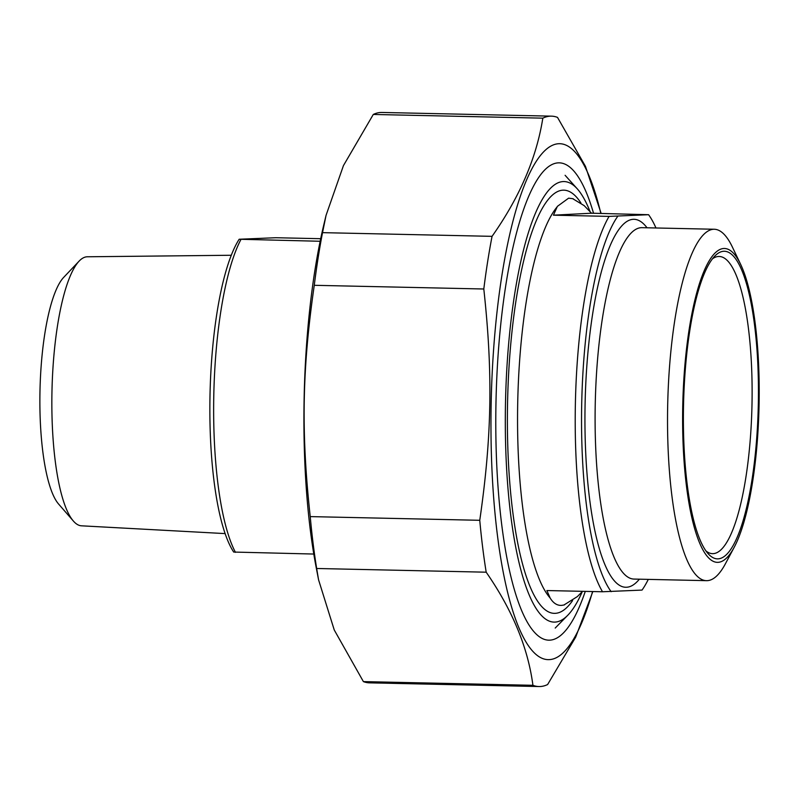 <?xml version="1.0" encoding="UTF-8"?>
<svg xmlns="http://www.w3.org/2000/svg" width="799" height="799" viewBox="0 0 799 799"><rect width="100%" height="100%" fill="white"/><g stroke="black" fill="none" stroke-linecap="round" stroke-linejoin="round"><path stroke-width="1.2" d="M316.664 568.489A285.263 69.313 -88.7 0 1 310.232 516.603L479.76 520.299A285.263 69.313 91.3 0 0 486.192 572.194L316.664 568.489L318.571 579.834L334.252 629.982L363.395 681.607L532.923 685.302A285.263 69.313 91.3 0 0 538.995 686.541A285.263 69.313 91.3 0 0 540.244 686.521A285.263 69.313 91.3 0 0 547.615 684.543L575.689 637.123L592.848 591.55M538.995 686.541L369.468 682.845A285.263 69.313 -88.7 0 1 363.395 681.607M373.293 114.457A285.263 69.313 -88.7 0 1 381.912 112.459L551.44 116.155A285.263 69.313 91.3 0 0 542.821 118.162L373.293 114.457L343.45 165.593L326.062 215.321L322.526 232.649L492.054 236.344A285.263 69.313 91.3 0 0 483.804 288.998L314.267 285.303A285.263 69.313 -88.7 0 1 322.526 232.649M601.148 213.413L585.457 166.342L557.512 117.393A285.263 69.313 91.3 0 0 551.44 116.155M314.267 285.303C302.132 369.198 301.033 432.239 310.232 516.603M479.76 520.299C491.904 436.404 493.003 373.363 483.804 288.998M600.828 213.403A258.147 62.731 91.3 0 0 497.457 308.054A258.147 62.731 91.3 0 0 549.512 659.604A258.147 62.731 91.3 0 0 592.578 591.54M492.054 236.344C519.65 197.183 536.578 157.783 542.821 118.162M532.923 685.302C528.019 647.829 512.449 610.126 486.192 572.194M318.571 579.834L316.204 567.53A258.147 62.731 -88.7 0 1 323.675 225.338L326.062 215.321M593.537 213.243A238.721 58.007 91.3 0 0 544.528 170.167A238.721 58.007 91.3 0 0 496.029 400.279A238.721 58.007 91.3 0 0 534.451 632.279A238.721 58.007 91.3 0 0 585.287 591.38M609.068 216.389L553.437 215.181L557.372 206.372L568.608 198.172L572.703 198.681L584.199 205.653L591.5 213.203L648.588 214.711L609.068 216.389A203.385 49.418 91.3 0 0 575.34 405.662A203.385 49.418 91.3 0 0 602.516 591.759L546.886 590.551L550.131 598.002C553.268 603.125 557.053 605.592 561.497 605.392L563.924 605.013L577.377 596.583L582.551 591.32M602.516 591.759L642.036 590.081A198.172 48.15 -88.7 0 0 648.289 579.385M591.5 213.203L553.437 215.181M611.165 591.679A198.172 48.15 -88.7 0 1 581.672 405.702A198.172 48.15 -88.7 0 1 617.727 216.319M712.368 258.896A148.624 36.115 -88.7 0 1 719.1 256.479A148.624 36.115 -88.7 0 1 752.019 403.195A148.624 36.115 -88.7 0 1 712.618 553.667A148.624 36.115 -88.7 0 1 705.996 550.96M758.341 403.235A153.847 37.383 91.3 0 0 714.805 256.079A153.847 37.383 91.3 0 0 683.544 404.364A153.847 37.383 91.3 0 0 708.304 553.887A153.847 37.383 91.3 0 0 758.341 403.235M682.726 407.17A156.974 38.142 -88.7 0 1 740.543 264.149A156.974 38.142 -88.7 0 1 759.05 406.012A156.974 38.142 -88.7 0 1 734.381 546.935A156.974 38.142 -88.7 0 1 682.726 407.17M648.588 214.711A198.172 48.15 -88.7 0 1 655.959 227.975M734.381 546.935L725.472 563.665A175.75 42.707 -88.7 0 1 706.566 580.663A175.75 42.707 -88.7 0 1 667.644 407.18A175.75 42.707 -88.7 0 1 714.236 229.253A175.75 42.707 -88.7 0 1 732.383 247.051L740.543 264.149M582.291 591.61A220.334 53.543 -88.7 0 1 567.829 615.2A220.334 53.543 -88.7 0 1 505.547 400.489A220.334 53.543 -88.7 0 1 577.138 188.684A220.334 53.543 -88.7 0 1 590.012 211.485M320.149 241.268L239.171 239.251A166.881 40.549 91.3 0 0 209.967 397.033A166.881 40.549 91.3 0 0 233.708 552.059L313.807 554.047M239.171 239.251L275.795 237.722L320.689 238.701M235.455 552.339A172.095 41.818 -88.7 0 1 213.752 397.203A172.095 41.818 -88.7 0 1 240.908 239.53M225.168 533.602L81.478 525.812A134.552 32.699 -88.7 0 1 73.388 521.058A134.552 32.699 -88.7 0 1 51.935 392.998A134.552 32.699 -88.7 0 1 79.061 261.173A134.552 32.699 -88.7 0 1 87.351 256.779L231.241 255.261M79.061 261.173L63.6 277.463A117.333 28.514 91.3 0 0 39.95 392.429A117.333 28.514 91.3 0 0 58.657 504.109L73.388 521.058M580.933 203.006A211.725 51.446 91.3 0 0 509.093 365.832A211.725 51.446 91.3 0 0 555.385 613.322A211.725 51.446 91.3 0 0 572.603 600.548M550.131 598.002A203.385 49.418 -88.7 0 1 517.682 404.404A203.385 49.418 -88.7 0 1 556.953 207.071M647.03 227.785A184.09 44.734 91.3 0 0 586.176 376.159A184.09 44.734 91.3 0 0 626.666 587.235A184.09 44.734 91.3 0 0 639.36 579.195M706.566 580.663L634.136 579.075A175.75 42.707 -88.7 0 1 595.215 405.592A175.75 42.707 -88.7 0 1 641.807 227.665L714.236 229.253M563.924 605.023L564.484 604.863M573.412 198.901L572.713 198.661M577.138 188.684L565.103 175.291M567.829 615.2L555.215 628.054"/></g></svg>
